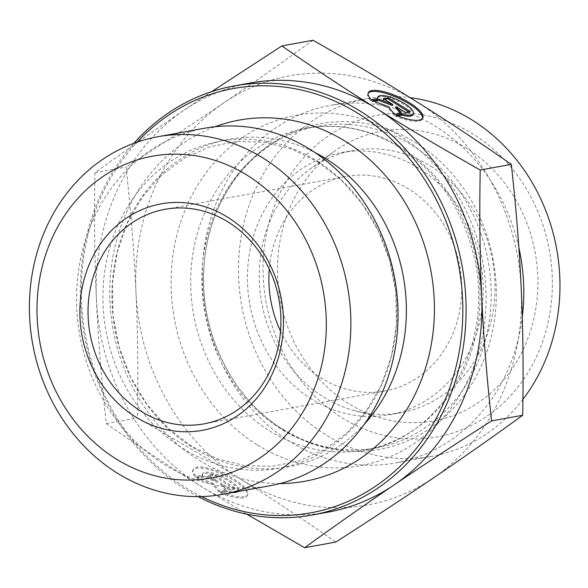 <?xml version="1.0" encoding="UTF-8"?>
<svg xmlns="http://www.w3.org/2000/svg" width="588" height="588" viewBox="0 0 588 588"><rect width="100%" height="100%" fill="white"/><g stroke="black" fill="none" stroke-linecap="round" stroke-linejoin="round"><path stroke-width="0.44" stroke-dasharray="2.94 2.21" d="M371.234 99.732L370.749 100.783L377.217 99.607A19.617 5.821 -155.1 0 1 377.143 98.666M396.069 115.277L395.584 116.328A30.025 8.908 24.9 0 0 422.316 119.048A30.025 8.908 24.9 0 0 422.5 118.497M368.161 93.235A30.025 8.908 24.9 0 0 367.86 93.735A30.025 8.908 24.9 0 0 370.749 100.783M377.709 98.556L377.217 99.607M377.29 98.115A19.617 5.821 -155.1 0 1 397.539 101.114A19.617 5.821 -155.1 0 1 412.879 114.66M397.723 115.939L395.584 116.328M384.589 99.387L382.913 99.688L392.372 105.605M383.398 98.637L382.913 99.688M374.299 101.254L372.13 101.651L387.742 107.722L394.203 115.461L401.067 114.212L400.369 113.381M372.616 100.599L372.13 101.651M388.227 106.671L387.742 107.722M394.695 114.41L394.203 115.461M401.553 113.168L401.067 114.212M395.533 107.582L404.992 113.499L409.895 112.609L408.704 111.867M405.477 112.455L404.992 113.499M410.38 111.558L409.895 112.609M220.493 492.972A30.025 8.908 24.9 0 0 247.225 495.691A30.025 8.908 24.9 0 0 223.749 474.957A30.025 8.908 24.9 0 0 192.768 470.378A30.025 8.908 24.9 0 0 195.657 477.427L202.132 476.251A19.617 5.821 -155.1 0 1 202.206 474.766A19.617 5.821 -155.1 0 1 222.448 477.757A19.617 5.821 -155.1 0 1 237.787 491.303A19.617 5.821 -155.1 0 1 226.968 491.796L220.493 492.972L220.985 491.921L227.453 490.745A19.617 5.821 24.9 0 0 238.272 490.252A19.617 5.821 24.9 0 0 222.94 476.706A19.617 5.821 24.9 0 0 202.691 473.715A19.617 5.821 24.9 0 0 202.617 475.207L196.142 476.383A30.025 8.908 -155.1 0 1 193.254 469.327A30.025 8.908 -155.1 0 1 224.241 473.906A30.025 8.908 -155.1 0 1 247.71 494.64A30.025 8.908 -155.1 0 1 220.985 491.921M195.657 477.427L196.142 476.383M226.968 491.796L227.453 490.745M202.132 476.251L202.617 475.207M235.288 488.209L230.386 489.098L220.934 483.182L226.468 489.811L219.603 491.053L213.143 483.321L197.524 477.243L204.389 475.993L217.773 481.205L208.314 475.28L213.216 474.391L235.288 488.209L234.803 489.253L212.724 475.442L207.821 476.331L217.281 482.248L203.904 477.044L197.039 478.294L212.65 484.365L219.118 492.105L225.976 490.862L220.441 484.225L229.901 490.149L234.803 489.253M229.901 490.149L230.386 489.098M220.441 484.225L220.934 483.182M225.976 490.862L226.468 489.811M219.118 492.105L219.603 491.053M212.65 484.365L213.143 483.321M197.039 478.294L197.524 477.243M203.904 477.044L204.389 475.993M217.281 482.248L217.773 481.205M207.821 476.331L208.314 475.28M212.724 475.442L213.216 474.391M204.815 128.199A181.721 160.002 -100.3 0 0 79.872 335.601A181.721 160.002 -100.3 0 0 269.789 485.791M250.047 83.04A218.067 192.004 -100.3 0 0 184.184 110.103L211.687 91.632M96.395 298.947C94.594 259.617 94.109 217.545 94.918 172.732C125.104 150.859 154.857 129.977 184.184 110.103A218.067 192.004 -100.3 0 0 96.395 298.947A218.067 192.004 -100.3 0 0 201.243 486.438C170.138 466.99 138.489 446.049 106.296 423.625C101.467 379.841 98.167 338.284 96.395 298.947M246.651 514.125L201.243 486.438A218.067 192.004 -100.3 0 0 328.023 512.148M106.296 423.625L137.423 417.972C175.738 439.655 210.203 460.081 240.801 479.249L240.904 479.316C271.531 498.455 303.143 519.373 335.748 542.07M94.918 172.732L126.045 167.08C130.918 211.445 134.226 253.002 135.946 291.758C137.739 330.5 138.224 372.571 137.423 417.972M201.588 496.573A215.649 189.873 79.7 0 1 137.173 142.098M133.932 143.251A218.067 192.004 -100.3 0 0 198.149 496.632M279.947 483.556A183.544 161.604 79.7 0 1 113.08 329.567A183.544 161.604 79.7 0 1 215.105 126.714M313 40.278C282.394 62.446 252.642 83.32 223.734 102.915C194.893 122.488 162.332 143.876 126.045 167.08M280.542 331.198A109.037 96.006 -100.3 0 0 321.474 378.187A109.037 96.006 -100.3 0 0 384.817 391.013A109.037 96.006 -100.3 0 0 460.904 303.085A109.037 96.006 -100.3 0 0 409.167 189.277A109.037 96.006 -100.3 0 0 345.825 176.451A109.037 96.006 -100.3 0 0 269.267 269.128M240.801 479.249A218.067 192.004 79.7 0 1 135.946 291.758A218.067 192.004 79.7 0 1 223.734 102.915A218.067 192.004 79.7 0 1 416.377 101.562A218.067 192.004 79.7 0 1 521.233 289.053A218.067 192.004 79.7 0 1 433.444 477.897A218.067 192.004 79.7 0 1 240.904 479.316M430.717 166.139A133.263 117.335 79.7 0 1 493.949 305.238A133.263 117.335 79.7 0 1 400.957 412.702A133.263 117.335 79.7 0 1 353.447 410.336A133.263 117.335 79.7 0 1 323.54 397.032A133.263 117.335 79.7 0 1 309.663 169.395A133.263 117.335 79.7 0 1 353.307 150.469A133.263 117.335 79.7 0 1 430.717 166.139M466.894 148.514A147.198 129.603 -100.3 0 0 333.19 152.116A147.198 129.603 -100.3 0 0 348.515 403.544A147.198 129.603 -100.3 0 0 381.546 418.237A147.198 129.603 -100.3 0 0 530.582 330.699A147.198 129.603 -100.3 0 0 466.894 148.514M311.736 399.178A133.263 117.335 79.7 0 1 248.504 260.08A133.263 117.335 79.7 0 1 341.496 152.615A133.263 117.335 79.7 0 1 480.771 262.755A133.263 117.335 79.7 0 1 389.146 414.849A133.263 117.335 79.7 0 1 311.736 399.178M518.844 247.474A181.721 160.002 -100.3 0 0 330.559 105.348A181.721 160.002 -100.3 0 0 203.749 251.892A181.721 160.002 -100.3 0 0 289.98 441.566A181.721 160.002 -100.3 0 0 395.54 462.94A181.721 160.002 -100.3 0 0 522.276 317.02M522.93 399.333A181.721 160.002 79.7 0 1 431.717 456.369A181.721 160.002 79.7 0 1 326.156 434.995A181.721 160.002 79.7 0 1 239.926 245.321A181.721 160.002 79.7 0 1 366.736 98.777A181.721 160.002 79.7 0 1 410.101 97.645M341.937 417.715A163.552 144.001 -100.3 0 0 552.183 274.919A163.552 144.001 -100.3 0 0 328.993 135.46A163.552 144.001 -100.3 0 0 341.937 417.715M364.295 424.308A166.441 146.544 79.7 0 1 170.483 430.791A166.441 146.544 79.7 0 1 131.197 214.62A166.441 146.544 79.7 0 1 314.903 152.498M316.697 160.774A166.147 146.287 79.7 0 1 329.846 447.512A166.147 146.287 79.7 0 1 103.113 305.834A166.147 146.287 79.7 0 1 316.697 160.774M256.978 444.682A178.09 156.805 79.7 0 1 242.881 137.335A178.09 156.805 79.7 0 1 485.909 289.2A178.09 156.805 79.7 0 1 256.978 444.682M283.394 429.894A165.5 145.721 -100.3 0 0 496.14 285.401A165.5 145.721 -100.3 0 0 270.296 144.281A165.5 145.721 -100.3 0 0 283.394 429.894M280.785 428.821A163.552 144.001 79.7 0 1 203.183 258.117A163.552 144.001 79.7 0 1 317.314 126.222A163.552 144.001 79.7 0 1 488.238 261.395A163.552 144.001 79.7 0 1 375.791 448.056A163.552 144.001 79.7 0 1 280.785 428.821M269.605 430.857A163.552 144.001 -100.3 0 0 364.611 450.092A163.552 144.001 -100.3 0 0 477.052 263.431A163.552 144.001 -100.3 0 0 306.127 128.257A163.552 144.001 -100.3 0 0 192.004 260.146A163.552 144.001 -100.3 0 0 269.605 430.857M368.345 92.683L367.86 93.735M422.801 117.997L422.316 119.048M247.225 495.691L247.71 494.64M192.768 470.378L193.254 469.327M237.787 491.303L238.272 490.252M202.206 474.766L202.691 473.715M317.696 161.847L341.4 180.156L361.826 203.308L378.113 230.437L389.594 260.462L395.783 292.207L396.43 324.392L391.527 355.747L381.303 385.022L366.221 411.063L346.927 432.893L324.209 449.724L298.947 460.992L272.053 466.343L244.461 465.593L217.148 458.721L191.129 445.925L167.418 427.623L146.993 404.47L130.698 377.342L119.224 347.31L113.036 315.565L112.389 283.372L117.291 252.017L127.508 222.749L142.597 196.701L161.891 174.879L184.61 158.047L209.872 146.779L236.773 141.429L264.357 142.186L291.677 149.051L317.696 161.847M345.825 176.451L164.993 209.313M384.817 391.013L203.985 423.867M353.447 410.336L381.546 418.237M309.663 169.395L333.19 152.116M389.146 414.849L400.957 412.702M341.496 152.615L353.307 150.469M282.644 429.086C312.485 447.292 343.539 453.62 375.791 448.056L364.611 450.092C443.234 438.81 497.992 339.908 472.37 250.223C462.014 211.856 442.441 180.92 413.636 157.415C380.274 131.594 344.436 121.878 306.127 128.257L317.314 126.222C259.146 135.732 210.996 191.784 204.587 259.815C196.657 325.95 229.805 397.216 282.644 429.086M366.736 98.777L330.559 105.348M431.717 456.369L395.54 462.94"/><path stroke-width="0.88" d="M371.234 99.732A30.025 8.908 -155.1 0 1 368.345 92.683A30.025 8.908 -155.1 0 1 399.325 97.263A30.025 8.908 -155.1 0 1 422.801 117.997A30.025 8.908 -155.1 0 1 396.069 115.277L402.545 114.101A19.617 5.821 24.9 0 0 413.364 113.609A19.617 5.821 24.9 0 0 398.025 100.063A19.617 5.821 24.9 0 0 377.783 97.071A19.617 5.821 24.9 0 0 377.709 98.556L371.234 99.732M422.5 118.497A30.025 8.908 24.9 0 0 398.84 98.314A30.025 8.908 24.9 0 0 368.161 93.235M377.143 98.666A19.617 5.821 -155.1 0 1 377.29 98.115L377.783 97.071M413.364 113.609L412.879 114.66A19.617 5.821 -155.1 0 1 402.06 115.152L397.723 115.939M402.545 114.101L402.06 115.152M388.3 97.748L410.38 111.558L405.477 112.455L396.018 106.531L401.553 113.168L394.695 114.41L388.227 106.671L372.616 100.599L379.48 99.35L392.858 104.554L383.398 98.637L388.3 97.748L387.815 98.799L384.589 99.387M392.858 104.554L392.372 105.605L378.988 100.401L374.299 101.254M379.48 99.35L378.988 100.401M400.369 113.381L395.533 107.582L396.018 106.531M408.704 111.867L387.815 98.799M263.211 158.143A181.721 160.002 -100.3 0 0 157.65 136.769A181.721 160.002 -100.3 0 0 32.715 344.171A181.721 160.002 -100.3 0 0 222.631 494.361A181.721 160.002 -100.3 0 0 349.441 347.817A181.721 160.002 -100.3 0 0 263.211 158.143M247.43 175.422A163.552 144.001 79.7 0 1 260.374 457.677A163.552 144.001 79.7 0 1 37.184 318.211A163.552 144.001 79.7 0 1 247.43 175.422M227.946 217.406A115.094 101.334 -100.3 0 0 79.997 317.887A115.094 101.334 -100.3 0 0 237.052 416.025A115.094 101.334 -100.3 0 0 227.946 217.406M222.631 494.361L269.789 485.791A181.721 160.002 -100.3 0 0 396.599 339.247A181.721 160.002 -100.3 0 0 310.376 149.572A181.721 160.002 -100.3 0 0 204.815 128.199L157.65 136.769M211.687 91.632L281.873 45.93C314.036 68.333 345.656 89.251 376.724 108.684A218.067 192.004 -100.3 0 0 250.047 83.04L234.222 85.914A218.067 192.004 -100.3 0 0 133.932 143.251M480.205 170.028C479.389 214.84 479.881 256.912 481.675 296.242A218.067 192.004 -100.3 0 0 376.82 108.751C407.903 128.206 442.367 148.632 480.205 170.028L511.325 164.375C478.691 141.657 447.042 120.716 416.377 101.562C385.779 82.386 351.315 61.96 313 40.278L281.873 45.93M491.575 420.92C455.751 443.822 423.184 465.211 393.886 485.085A218.067 192.004 -100.3 0 0 481.675 296.242C483.446 335.579 486.746 377.136 491.575 420.92L522.703 415.268C523.511 369.867 523.019 327.795 521.233 289.053C519.505 250.297 516.205 208.74 511.325 164.375M198.149 496.632A218.067 192.004 -100.3 0 0 312.199 515.022L328.023 512.148A218.067 192.004 -100.3 0 0 393.886 485.085C364.567 504.967 334.815 525.848 304.628 547.722L246.651 514.125M304.628 547.722L335.748 542.07C372.035 518.866 404.595 497.477 433.444 477.897C462.344 458.309 492.097 437.435 522.703 415.268M137.173 142.098A215.649 189.873 79.7 0 1 358.798 113.866A215.649 189.873 79.7 0 1 445.844 398.002A215.649 189.873 79.7 0 1 201.588 496.573M312.199 515.022A218.067 192.004 -100.3 0 0 464.366 339.173A218.067 192.004 -100.3 0 0 360.9 111.558A218.067 192.004 -100.3 0 0 234.222 85.914M215.105 126.714A183.544 161.604 79.7 0 1 345.884 141.679A183.544 161.604 79.7 0 1 430.806 347.089A183.544 161.604 79.7 0 1 279.947 483.556M228.335 222.139A109.037 96.006 79.7 0 1 280.072 335.939A109.037 96.006 79.7 0 1 203.985 423.867A109.037 96.006 79.7 0 1 90.03 333.756A109.037 96.006 79.7 0 1 164.993 209.313A109.037 96.006 79.7 0 1 228.335 222.139M269.267 269.128A109.037 96.006 -100.3 0 0 280.542 331.198M522.276 317.02A181.721 160.002 -100.3 0 0 518.844 247.474M410.101 97.645A181.721 160.002 79.7 0 1 546.958 213.723A181.721 160.002 79.7 0 1 522.93 399.333M314.903 152.498A166.441 146.544 79.7 0 1 326.083 158.841A166.441 146.544 79.7 0 1 364.295 424.308"/></g></svg>
